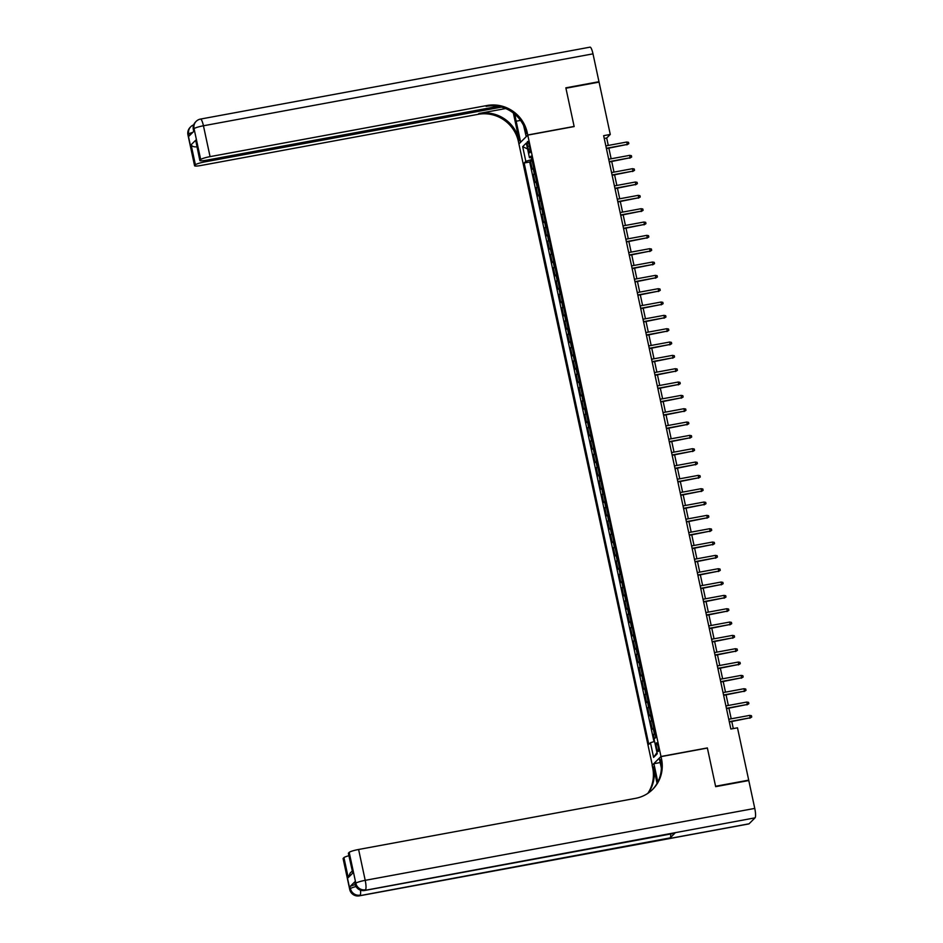 <?xml version="1.0" encoding="UTF-8"?>
<svg xmlns="http://www.w3.org/2000/svg" width="943" height="943" viewBox="0 0 943 943"><rect width="100%" height="100%" fill="white"/><g stroke="black" fill="none" stroke-linecap="round" stroke-linejoin="round"><path stroke-width="1.41" d="M658.096 746.42A4.409 0.896 -100.5 0 0 656.54 742.848A4.409 0.896 -100.5 0 0 656.576 747.94A4.409 0.896 -100.5 0 0 658.131 751.512A4.409 0.896 -100.5 0 0 658.096 746.42M652.332 765.268L518.921 143.937L527.774 135.12L660.984 756.486L652.132 765.303M533.679 167.96A5.505 0.743 167.9 0 0 533.101 168.314L532.229 169.186L530.508 161.182L532.17 160.876M534.822 173.3A5.505 0.743 167.9 0 0 534.245 173.653L533.373 174.526L535.023 174.219M533.373 174.526L535.082 182.518L535.954 181.645A5.505 0.743 167.9 0 1 536.543 181.292M539.396 194.635A5.505 0.743 167.9 0 0 538.818 194.989L537.946 195.849L536.225 187.857L537.887 187.551M542.26 207.967A5.505 0.743 167.9 0 0 541.671 208.32L540.799 209.193L539.09 201.189L540.74 200.883M545.113 221.299A5.505 0.743 167.9 0 0 544.535 221.652L543.663 222.524L541.942 214.521L543.604 214.214M547.977 234.63A5.505 0.743 167.9 0 0 547.4 234.984L546.516 235.856L544.806 227.852L546.457 227.546M550.842 247.962A5.505 0.743 167.9 0 0 550.252 248.327L549.38 249.188L547.659 241.196L549.321 240.889M553.694 261.305A5.505 0.743 167.9 0 0 553.117 261.659L552.233 262.519L550.523 254.527L552.174 254.221M556.559 274.637A5.505 0.743 167.9 0 0 555.969 274.991L555.097 275.863L553.376 267.859L555.038 267.553M559.411 287.969A5.505 0.743 167.9 0 0 558.834 288.322L557.95 289.195L556.24 281.191L557.891 280.884M562.276 301.3A5.505 0.743 167.9 0 0 561.686 301.654L560.814 302.526L559.093 294.522L560.755 294.216M565.128 314.632A5.505 0.743 167.9 0 0 564.551 314.997L563.666 315.858L561.957 307.866L563.608 307.559M567.992 327.975A5.505 0.743 167.9 0 0 567.403 328.329L566.531 329.201L564.81 321.198L566.472 320.891M570.845 341.307A5.505 0.743 167.9 0 0 570.267 341.661L569.383 342.533L567.674 334.529L569.324 334.223M573.709 354.639A5.505 0.743 167.9 0 0 573.12 354.992L572.248 355.865L570.539 347.861L572.189 347.554M576.562 367.97A5.505 0.743 167.9 0 0 575.984 368.324L575.112 369.196L573.391 361.193L575.041 360.886M579.426 381.302A5.505 0.743 167.9 0 0 578.837 381.667L577.965 382.528L576.256 374.536L577.906 374.23M582.279 394.646A5.505 0.743 167.9 0 0 581.701 394.999L580.829 395.871L579.108 387.868L580.758 387.561M585.143 407.977A5.505 0.743 167.9 0 0 584.554 408.331L583.682 409.203L581.972 401.199L583.623 400.893M587.996 421.309A5.505 0.743 167.9 0 0 587.418 421.662L586.546 422.535L584.825 414.531L586.475 414.225M590.86 434.64A5.505 0.743 167.9 0 0 590.271 434.994L589.399 435.866L587.689 427.863L589.34 427.568M593.713 447.972A5.505 0.743 167.9 0 0 593.135 448.338L592.263 449.198L590.542 441.206L592.192 440.9M596.577 461.316A5.505 0.743 167.9 0 0 595.988 461.669L595.116 462.541L593.406 454.538L595.057 454.231M599.43 474.647A5.505 0.743 167.9 0 0 598.852 475.001L597.98 475.873L596.259 467.869L597.909 467.563M602.294 487.979A5.505 0.743 167.9 0 0 601.705 488.333L600.832 489.205L599.123 481.201L600.774 480.895M605.147 501.311A5.505 0.743 167.9 0 0 604.569 501.664L603.697 502.536L601.976 494.533L603.626 494.238M608.011 514.642A5.505 0.743 167.9 0 0 607.422 515.008L606.549 515.868L604.84 507.876L606.49 507.57M610.864 527.986A5.505 0.743 167.9 0 0 610.286 528.339L609.414 529.212L607.693 521.208L609.343 520.901M613.728 541.317A5.505 0.743 167.9 0 0 613.139 541.671L612.266 542.543L610.557 534.54L612.207 534.233M616.581 554.649A5.505 0.743 167.9 0 0 616.003 555.003L615.131 555.875L613.41 547.871L615.06 547.565M619.445 567.981A5.505 0.743 167.9 0 0 618.856 568.334L617.983 569.207L616.274 561.203L617.924 560.908M622.297 581.312A5.505 0.743 167.9 0 0 621.72 581.678L620.848 582.538L619.127 574.546L620.777 574.24M625.162 594.656A5.505 0.743 167.9 0 0 624.572 595.009L623.7 595.882L621.991 587.878L623.641 587.572M628.014 607.987A5.505 0.743 167.9 0 0 627.437 608.341L626.565 609.213L624.844 601.21L626.494 600.903M630.879 621.319A5.505 0.743 167.9 0 0 630.289 621.673L629.417 622.545L627.708 614.541L629.358 614.235M633.731 634.651A5.505 0.743 167.9 0 0 633.154 635.004L632.281 635.877L630.561 627.873L632.211 627.578M636.596 647.982A5.505 0.743 167.9 0 0 636.006 648.348L635.134 649.208L633.425 641.216L635.075 640.91M639.448 661.326A5.505 0.743 167.9 0 0 638.871 661.68L637.998 662.552L636.277 654.548L637.94 654.242M642.313 674.658A5.505 0.743 167.9 0 0 641.723 675.011L640.851 675.883L639.142 667.88L640.792 667.573M645.165 687.989A5.505 0.743 167.9 0 0 644.588 688.343L643.715 689.215L641.994 681.211L643.656 680.905M648.03 701.321A5.505 0.743 167.9 0 0 647.44 701.675L646.568 702.547L644.859 694.543L646.509 694.248M650.882 714.653A5.505 0.743 167.9 0 0 650.305 715.018L649.432 715.878L647.711 707.887L649.373 707.58M653.747 727.996A5.505 0.743 167.9 0 0 653.157 728.35L652.285 729.222L650.576 721.218L652.226 720.912M608.282 145.434L606.691 138.02L610.274 134.448L603.65 135.674L730.86 729.033L737.485 727.807L748.707 780.144L715.584 786.262L707.356 747.929L660.984 756.486M527.644 146.424L528.269 149.359A4.267 0.872 -100.5 0 0 529.789 152.813A4.267 0.872 -100.5 0 0 529.754 147.874L529.129 144.939A4.267 0.872 -100.5 0 0 527.609 141.485A4.267 0.872 -100.5 0 0 527.644 146.424L529.377 146.106M531.864 159.473L525.817 161.347L524.143 163.009L648.784 744.381L650.458 742.707L653.593 757.382L657.236 753.752L654.088 739.088L655.762 737.414L531.133 156.055L529.459 157.717L531.487 157.705M525.817 161.347L522.681 146.672L526.312 143.053L529.459 157.717M530.508 161.182L529.707 161.984L653.97 741.622M654.89 733.324A5.505 0.743 -12.1 0 0 654.301 733.678L653.428 734.55L654.348 738.829M650.576 721.218L651.448 720.346A5.505 0.743 -12.1 0 1 652.026 719.992M647.711 707.887L648.584 707.014A5.505 0.743 -12.1 0 1 649.173 706.661M644.859 694.543L645.731 693.683A5.505 0.743 -12.1 0 1 646.309 693.329M641.994 681.211L642.867 680.339A5.505 0.743 -12.1 0 1 643.456 679.986M639.142 667.88L640.014 667.007A5.505 0.743 -12.1 0 1 640.592 666.654M636.277 654.548L637.15 653.676A5.505 0.743 -12.1 0 1 637.739 653.322M633.425 641.216L634.297 640.344A5.505 0.743 -12.1 0 1 634.875 639.991M630.561 627.873L631.433 627.012A5.505 0.743 -12.1 0 1 632.022 626.647M627.708 614.541L628.58 613.669A5.505 0.743 -12.1 0 1 629.158 613.315M624.844 601.21L625.716 600.337A5.505 0.743 -12.1 0 1 626.305 599.984M621.991 587.878L622.863 587.006A5.505 0.743 -12.1 0 1 623.441 586.652M619.127 574.546L619.999 573.674A5.505 0.743 -12.1 0 1 620.588 573.32M616.274 561.203L617.146 560.342A5.505 0.743 -12.1 0 1 617.724 559.977M613.41 547.871L614.282 546.999A5.505 0.743 -12.1 0 1 614.871 546.645M610.557 534.54L611.429 533.667A5.505 0.743 -12.1 0 1 612.007 533.314M607.693 521.208L608.565 520.336A5.505 0.743 -12.1 0 1 609.154 519.982M604.84 507.876L605.712 507.004A5.505 0.743 -12.1 0 1 606.29 506.65M601.976 494.533L602.848 493.672A5.505 0.743 -12.1 0 1 603.437 493.307M599.123 481.201L599.996 480.329A5.505 0.743 -12.1 0 1 600.573 479.975M596.259 467.869L597.131 466.997A5.505 0.743 -12.1 0 1 597.721 466.644M593.406 454.538L594.279 453.666A5.505 0.743 -12.1 0 1 594.856 453.312M590.542 441.206L591.414 440.334A5.505 0.743 -12.1 0 1 592.004 439.98M587.689 427.863L588.562 427.002A5.505 0.743 -12.1 0 1 589.139 426.637M584.825 414.531L585.697 413.659A5.505 0.743 -12.1 0 1 586.287 413.305M581.972 401.199L582.845 400.327A5.505 0.743 -12.1 0 1 583.422 399.973M579.108 387.868L579.98 386.995A5.505 0.743 -12.1 0 1 580.57 386.642M576.256 374.536L577.128 373.664A5.505 0.743 -12.1 0 1 577.705 373.31M573.391 361.193L574.263 360.332A5.505 0.743 -12.1 0 1 574.853 359.967M570.539 347.861L571.411 346.989A5.505 0.743 -12.1 0 1 571.988 346.635M567.674 334.529L568.546 333.657A5.505 0.743 -12.1 0 1 569.136 333.303M564.81 321.198L565.694 320.325A5.505 0.743 -12.1 0 1 566.271 319.972M561.957 307.866L562.83 306.994A5.505 0.743 -12.1 0 1 563.419 306.64M559.093 294.522L559.977 293.662A5.505 0.743 -12.1 0 1 560.555 293.297M556.24 281.191L557.113 280.319A5.505 0.743 -12.1 0 1 557.702 279.965M553.376 267.859L554.26 266.987A5.505 0.743 -12.1 0 1 554.838 266.633M550.523 254.527L551.396 253.655A5.505 0.743 -12.1 0 1 551.985 253.302M547.659 241.196L548.543 240.324A5.505 0.743 -12.1 0 1 549.121 239.97M544.806 227.852L545.679 226.992A5.505 0.743 -12.1 0 1 546.256 226.626M541.942 214.521L542.814 213.648A5.505 0.743 -12.1 0 1 543.404 213.295M539.09 201.189L539.962 200.317A5.505 0.743 -12.1 0 1 540.539 199.963M536.225 187.857L537.097 186.985A5.505 0.743 -12.1 0 1 537.687 186.631M527.774 135.12L574.157 126.562L565.93 88.229L599.064 82.112L610.274 134.448M733.3 728.585L731.792 721.536M731.202 718.802L728.927 708.205M728.338 705.47L726.075 694.873M725.485 692.138L723.21 681.541M722.621 678.807L720.358 668.198M719.768 665.463L717.493 654.866M716.904 652.132L714.629 641.535M714.051 638.8L711.776 628.203M711.187 625.468L708.912 614.871M708.334 612.137L706.059 601.528M705.47 598.793L703.195 588.196M702.618 585.462L700.343 574.865M699.753 572.13L697.478 561.533M696.901 558.798L694.626 548.201M694.036 545.455L691.761 534.858M691.184 532.123L688.909 521.526M688.319 518.791L686.044 508.194M685.467 505.46L683.192 494.863M682.602 492.128L680.327 481.531M679.75 478.785L677.475 468.188M676.885 465.453L674.61 454.856M674.033 452.121L671.758 441.524M671.168 438.79L668.893 428.193M668.316 425.458L666.041 414.861M665.452 412.115L663.177 401.518M662.599 398.783L660.324 388.186M659.735 385.451L657.46 374.854M656.882 372.12L654.607 361.523M654.018 358.788L651.743 348.191M651.165 345.444L648.89 334.848M648.301 332.113L646.026 321.516M645.448 318.781L643.173 308.184M642.584 305.449L640.309 294.853M639.731 292.118L637.456 281.521M636.867 278.774L634.592 268.177M634.002 265.443L631.739 254.846M631.15 252.111L628.875 241.514M628.286 238.779L626.022 228.182M625.433 225.448L623.158 214.851M622.569 212.104L620.305 201.507M619.716 198.773L617.441 188.176M616.852 185.441L614.588 174.844M613.999 172.109L611.724 161.512M611.135 158.778L608.872 148.181M604.251 138.468L606.691 138.02M529.707 161.984L524.143 163.009M653.428 734.55L655.09 734.243M650.458 742.707L654.595 741.434M527.573 148.923L522.681 146.672M653.593 757.382L656.976 752.573M606.432 148.629L627.295 144.42L606.361 148.287M626.777 142.028L628.521 142.334L628.804 143.666L627.295 144.42L626.777 142.028L605.842 145.894M628.804 143.666L626.859 144.857M187.952 134.884A8.263 8.263 0 0 1 190.203 127.305A8.263 8.004 45.1 0 0 188.081 134.625L194.694 165.496A8.263 1.12 167.9 0 0 194.576 165.756L187.952 134.884A8.263 1.12 -12.1 0 1 188.081 134.625L188.683 134.024L189.107 136.028L193.893 131.266L194.058 128.661A8.263 1.12 -12.1 0 1 203.44 125.773L210.065 156.632A8.263 1.12 167.9 0 0 200.682 159.532L194.058 128.661A8.263 8.004 -134.9 0 1 196.179 121.341A8.263 8.263 0 0 1 200.505 119.077A8.263 1.686 -100.5 0 1 203.44 125.773L592.994 53.845L598.97 81.711L565.847 87.829L574.122 126.433L527.75 134.99L527.267 132.727A34.408 33.359 45.1 0 0 486.989 105.51L210.065 156.632M515.019 114.398A15.489 3.159 -100.5 0 0 516.163 121.211L520.63 142.075L518.898 143.808L518.414 141.544A34.408 33.359 45.1 0 0 478.136 114.327L201.213 165.449A8.263 1.12 167.9 0 1 194.576 165.756M526.218 136.676L523.624 125.56M526.017 136.723L527.75 134.99M513.346 113.019L519.275 140.684A34.408 33.359 45.1 0 0 478.997 113.466L505.648 108.539M197.193 146.813C194.022 147.12 191.995 146.448 191.111 144.786L195.684 140.236L199.975 160.239L200.682 159.532M199.975 160.239A8.263 1.12 167.9 0 0 199.845 160.499A8.263 1.12 167.9 0 0 206.482 160.204L498.21 106.335M200.505 119.077L590.059 47.15A8.263 1.686 79.5 0 1 592.994 53.845M501.535 107.101L204.784 161.89A8.263 1.12 167.9 0 0 195.401 164.789L191.111 144.786M194.694 165.496L195.401 164.789M527.267 132.727L526.406 133.576A34.408 33.359 45.1 0 0 486.128 106.359L486.989 105.51M195.684 140.236L199.845 160.499M354.804 881.835L355.228 883.839A8.263 1.12 167.9 0 0 355.098 884.098L354.674 882.094A8.263 1.12 -12.1 0 1 354.804 881.835L350.018 886.597A8.263 1.12 -12.1 0 1 355.24 884.628M715.666 786.662L707.391 748.058L661.019 756.628L661.503 758.891A34.408 33.359 -134.9 0 1 652.662 789.385A34.408 33.359 -134.9 0 1 635.523 798.344L358.599 849.478L365.212 880.338L754.765 808.41L748.789 780.545L715.666 786.662M660.183 762.557L653.9 763.712L657.813 781.971M653.9 763.712L652.167 765.445L652.65 767.708A34.408 33.359 -134.9 0 1 647.806 793.369M657.059 783.385L653.511 766.848A34.408 33.359 -134.9 0 1 648.312 793.016M661.019 756.628L659.275 758.349L661.385 768.144M754.765 808.41A8.263 1.686 79.5 0 1 755.048 817.84L364.894 890.369A8.263 8.004 45.1 0 1 355.228 883.839L355.829 883.237L349.205 852.366L348.509 853.073A8.263 1.12 -12.1 0 0 348.38 853.332L352.788 873.077L348.226 877.627L343.936 857.623L343.228 858.33L349.841 889.202L350.018 886.597M343.936 857.623A8.263 1.12 -12.1 0 1 348.886 855.725M670.65 833.989A8.263 1.686 79.5 0 1 670.167 837.891L359.507 895.732A8.263 8.004 45.1 0 1 349.841 889.202A8.263 1.12 167.9 0 0 349.723 889.461L343.099 858.59A8.263 1.12 -12.1 0 1 343.228 858.33M755.048 817.84L749.06 823.805A8.263 1.686 79.5 0 1 748.848 823.923L359.295 895.85A8.263 1.686 -100.5 0 0 359.507 895.732L749.06 823.805M670.167 837.891L674.952 833.117A8.263 1.686 79.5 0 1 674.728 833.247L364.682 890.487A8.263 1.686 -100.5 0 0 364.894 890.369L674.952 833.117M349.205 852.366A8.263 1.12 -12.1 0 1 358.599 849.478M661.503 758.891L660.642 759.752A34.408 33.359 -134.9 0 1 652.226 789.81M348.226 877.627L350.183 873.065L352.187 871.084M609.296 161.96L630.148 157.764L609.213 161.618M629.641 155.359L631.374 155.666L631.669 156.998L630.148 157.764L629.641 155.359L608.707 159.226M631.669 156.998L629.724 158.188M612.148 175.292L633.012 171.096L612.078 174.962M632.494 168.691L634.238 168.997L634.521 170.341L633.012 171.096L632.494 168.691L611.559 172.557M634.521 170.341L632.576 171.52M615.013 188.624L635.865 184.427L614.93 188.294M635.358 182.023L637.091 182.341L637.385 183.673L635.865 184.427L635.358 182.023L614.423 185.889M637.385 183.673L635.441 184.852M617.865 201.967L638.729 197.759L617.795 201.625M638.211 195.354L639.955 195.672L640.238 197.004L638.729 197.759L638.211 195.354L617.276 199.221M640.238 197.004L638.293 198.183M620.73 215.299L641.582 211.091L620.647 214.957M641.075 208.698L642.808 209.004L643.102 210.336L641.582 211.091L641.075 208.698L620.14 212.564M643.102 210.336L641.157 211.527M623.582 228.63L644.446 224.434L623.512 228.289M643.928 222.029L645.672 222.336L645.955 223.668L644.446 224.434L643.928 222.029L622.993 225.896M645.955 223.668L644.01 224.858M626.447 241.962L647.299 237.766L626.364 241.632M646.792 235.361L648.525 235.667L648.819 237.011L647.299 237.766L646.792 235.361L625.857 239.227M648.819 237.011L646.874 238.19M629.299 255.294L650.163 251.097L629.229 254.964M649.644 248.693L651.389 249.011L651.672 250.343L650.163 251.097L649.644 248.693L628.71 252.559M651.672 250.343L649.727 251.522M632.164 268.637L653.016 264.429L632.081 268.295M652.509 262.036L654.242 262.343L654.536 263.675L653.016 264.429L652.509 262.036L631.574 265.891M654.536 263.675L652.591 264.865M635.016 281.969L655.88 277.761L634.945 281.627M655.361 275.368L657.106 275.674L657.389 277.006L655.88 277.761L655.361 275.368L634.427 279.234M657.389 277.006L655.444 278.197M637.881 295.3L658.733 291.104L637.798 294.959M658.226 288.699L659.959 289.006L660.253 290.338L658.733 291.104L658.226 288.699L637.291 292.566M660.253 290.338L658.308 291.528M640.733 308.632L661.597 304.436L640.662 308.302M661.078 302.031L662.823 302.338L663.106 303.681L661.597 304.436L661.078 302.031L640.144 305.897M663.106 303.681L661.161 304.86M643.597 321.964L664.45 317.767L643.515 321.634M663.943 315.363L665.675 315.681L665.97 317.013L664.45 317.767L663.943 315.363L643.008 319.229M665.97 317.013L664.025 318.192M646.45 335.307L667.314 331.099L646.379 334.965M666.795 328.706L668.54 329.013L668.823 330.345L667.314 331.099L666.795 328.706L645.861 332.561M668.823 330.345L666.878 331.535M649.314 348.639L670.167 344.431L649.244 348.297M669.66 342.038L671.392 342.344L671.687 343.676L670.167 344.431L669.66 342.038L648.725 345.904M671.687 343.676L669.742 344.867M652.167 361.971L673.031 357.774L652.096 361.629M672.512 355.37L674.257 355.676L674.54 357.008L673.031 357.774L672.512 355.37L651.578 359.236M674.54 357.008L672.595 358.199M655.031 375.302L675.883 371.106L654.961 374.972M675.377 368.701L677.109 369.008L677.404 370.351L675.883 371.106L675.377 368.701L654.442 372.568M677.404 370.351L675.459 371.53M657.884 388.634L678.748 384.438L657.813 388.304M678.229 382.033L679.974 382.351L680.257 383.683L678.748 384.438L678.229 382.033L657.295 385.899M680.257 383.683L678.312 384.862M660.748 401.977L681.6 397.769L660.678 401.635M681.094 395.376L682.826 395.683L683.121 397.015L681.6 397.769L681.094 395.376L660.159 399.231M683.121 397.015L681.176 398.205M663.601 415.309L684.465 411.101L663.53 414.967M683.946 408.708L685.691 409.014L685.974 410.346L684.465 411.101L683.946 408.708L663.012 412.574M685.974 410.346L684.029 411.537M666.465 428.641L687.317 424.444L666.395 428.299M686.81 422.04L688.543 422.346L688.838 423.678L687.317 424.444L686.81 422.04L665.876 425.906M688.838 423.678L686.893 424.869M669.318 441.972L690.182 437.776L669.247 441.642M689.663 435.371L691.408 435.678L691.69 437.022L690.182 437.776L689.663 435.371L668.728 439.238M691.69 437.022L689.746 438.2M672.182 455.304L693.034 451.108L672.111 454.974M692.527 448.703L694.26 449.021L694.555 450.353L693.034 451.108L692.527 448.703L671.593 452.569M694.555 450.353L692.61 451.532M675.035 468.647L695.899 464.439L674.964 468.306M695.38 462.046L697.125 462.353L697.407 463.685L695.899 464.439L695.38 462.046L674.445 465.901M697.407 463.685L695.462 464.875M677.899 481.979L698.751 477.771L677.828 481.637M698.244 475.378L699.989 475.685L700.272 477.017L698.751 477.771L698.244 475.378L677.31 479.244M700.272 477.017L698.327 478.207M680.752 495.311L701.616 491.114L680.681 494.969M701.097 488.71L702.841 489.016L703.124 490.348L701.616 491.114L701.097 488.71L680.162 492.576M703.124 490.348L701.179 491.539M683.616 508.642L704.468 504.446L683.545 508.312M703.961 502.041L705.706 502.36L705.989 503.692L704.468 504.446L703.961 502.041L683.027 505.908M705.989 503.692L704.044 504.87M686.469 521.974L707.333 517.778L686.398 521.644M706.814 515.373L708.558 515.691L708.841 517.023L707.333 517.778L706.814 515.373L685.879 519.239M708.841 517.023L706.896 518.202M689.333 535.318L710.185 531.109L689.262 534.976M709.678 528.717L711.423 529.023L711.706 530.355L710.185 531.109L709.678 528.717L688.744 532.571M711.706 530.355L709.761 531.546M692.186 548.649L713.049 544.441L692.115 548.307M712.531 542.048L714.275 542.355L714.558 543.687L713.049 544.441L712.531 542.048L691.596 545.914M714.558 543.687L712.613 544.877M695.05 561.981L715.914 557.784L694.979 561.639M715.395 555.38L717.14 555.686L717.423 557.018L715.914 557.784L715.395 555.38L694.461 559.246M717.423 557.018L715.478 558.209M697.903 575.313L718.766 571.116L697.832 574.982M718.248 568.712L719.992 569.03L720.275 570.362L718.766 571.116L718.248 568.712L697.325 572.578M720.275 570.362L718.33 571.541M700.767 588.644L721.631 584.448L700.696 588.314M721.112 582.043L722.857 582.361L723.14 583.693L721.631 584.448L721.112 582.043L700.178 585.909M723.14 583.693L721.195 584.872M703.619 601.988L724.483 597.779L703.549 601.646M723.965 595.387L725.709 595.693L725.992 597.025L724.483 597.779L723.965 595.387L703.042 599.241M725.992 597.025L724.047 598.216M706.484 615.319L727.348 611.111L706.413 614.977M726.829 608.718L728.574 609.025L728.856 610.357L727.348 611.111L726.829 608.718L705.894 612.585M728.856 610.357L726.912 611.547M709.336 628.651L730.2 624.455L709.266 628.309M729.682 622.05L731.426 622.356L731.709 623.688L730.2 624.455L729.682 622.05L708.759 625.916M731.709 623.688L729.776 624.879M712.201 641.983L733.065 637.786L712.13 641.653M732.546 635.382L734.291 635.7L734.573 637.032L733.065 637.786L732.546 635.382L711.611 639.248M734.573 637.032L732.628 638.211M715.053 655.314L735.917 651.118L714.983 654.984M735.399 648.713L737.143 649.032L737.426 650.364L735.917 651.118L735.399 648.713L714.476 652.58M737.426 650.364L735.493 651.542M717.918 668.658L738.782 664.45L717.847 668.316M738.263 662.057L740.007 662.363L740.29 663.695L738.782 664.45L738.263 662.057L717.328 665.911M740.29 663.695L738.345 664.886M720.77 681.989L741.634 677.781L720.7 681.648M741.115 675.388L742.86 675.695L743.143 677.027L741.634 677.781L741.115 675.388L720.193 679.255M743.143 677.027L741.21 678.217M723.635 695.321L744.499 691.125L723.564 694.991M743.98 688.72L745.724 689.027L746.007 690.359L744.499 691.125L743.98 688.72L723.045 692.586M746.007 690.359L744.062 691.549M726.487 708.653L747.351 704.456L726.416 708.323M746.832 702.052L748.577 702.37L748.86 703.702L747.351 704.456L746.832 702.052L725.91 705.918M748.86 703.702L746.927 704.881M729.352 721.984L750.215 717.788L729.281 721.654M749.697 715.383L751.441 715.702L751.724 717.034L750.215 717.788L749.697 715.383L728.762 719.25M751.724 717.034L749.779 718.212M534.245 173.653L533.101 168.314M654.301 733.678L653.157 728.35M651.448 720.346L650.305 715.018M648.584 707.014L647.44 701.675M645.731 693.683L644.588 688.343M642.867 680.339L641.723 675.011M640.014 667.007L638.871 661.68M637.15 653.676L636.006 648.348M634.297 640.344L633.154 635.004M631.433 627.012L630.289 621.673M628.58 613.669L627.437 608.341M625.716 600.337L624.572 595.009M622.863 587.006L621.72 581.678M619.999 573.674L618.856 568.334M617.146 560.342L616.003 555.003M614.282 546.999L613.139 541.671M611.429 533.667L610.286 528.339M608.565 520.336L607.422 515.008M605.712 507.004L604.569 501.664M602.848 493.672L601.705 488.333M599.996 480.329L598.852 475.001M597.131 466.997L595.988 461.669M594.279 453.666L593.135 448.338M591.414 440.334L590.271 434.994M588.562 427.002L587.418 421.662M585.697 413.659L584.554 408.331M582.845 400.327L581.701 394.999M579.98 386.995L578.837 381.667M577.128 373.664L575.984 368.324M574.263 360.332L573.12 354.992M571.411 346.989L570.267 341.661M568.546 333.657L567.403 328.329M565.694 320.325L564.551 314.997M562.83 306.994L561.686 301.654M559.977 293.662L558.834 288.322M557.113 280.319L555.969 274.991M554.26 266.987L553.117 261.659M551.396 253.655L550.252 248.327M548.543 240.324L547.4 234.984M545.679 226.992L544.535 221.652M542.814 213.648L541.671 208.32M539.962 200.317L538.818 194.989M537.097 186.985L535.954 181.645M529.966 149.041L528.269 149.359M519.275 140.684L518.414 141.544M478.997 113.466L478.136 114.327M204.501 160.522L204.784 161.89M193.339 129.521A8.263 1.12 -12.1 0 1 193.468 129.262A8.263 8.004 45.1 0 1 195.59 121.942A8.263 8.263 0 0 0 193.339 129.521L193.739 131.407M193.704 124.841A8.263 8.263 0 0 0 190.804 126.704A8.263 8.004 -134.9 0 0 188.683 134.024A8.263 1.12 -12.1 0 1 192.796 132.362M520.524 120.409L516.163 121.211M653.511 766.848L652.65 767.708M348.509 853.073L352.788 873.077M356.041 886.526A8.263 1.12 167.9 0 0 350.442 888.601A8.263 8.004 -134.9 0 0 360.108 895.131A8.263 1.686 -100.5 0 0 360.521 890.192M365.212 880.338A8.263 1.12 167.9 0 0 355.829 883.237A8.263 8.004 -134.9 0 0 365.495 889.768A8.263 1.686 -100.5 0 0 365.212 880.338M195.59 121.942L196.179 121.341M190.203 127.305L190.804 126.704M349.723 889.461A8.263 8.263 0 0 0 359.295 895.85M355.098 884.098A8.263 8.263 0 0 0 364.682 890.487"/></g></svg>
